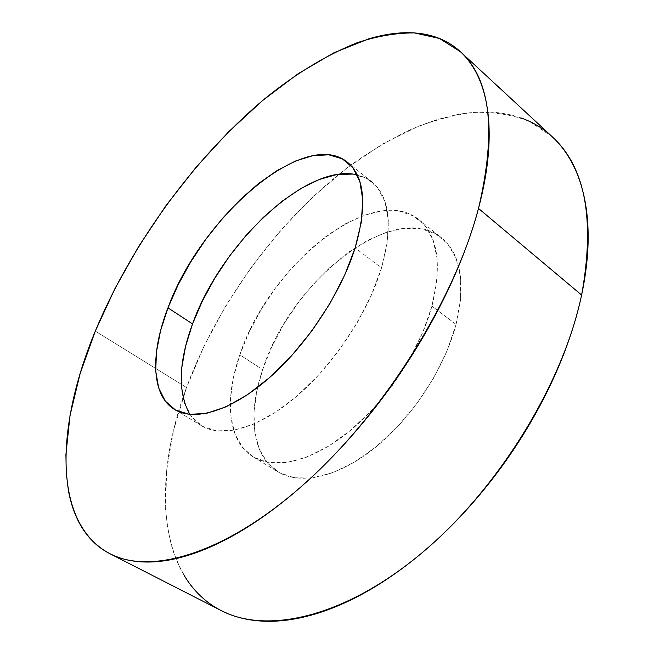 <?xml version="1.0" encoding="UTF-8"?>
<svg xmlns="http://www.w3.org/2000/svg" width="654" height="654" viewBox="0 0 654 654"><rect width="100%" height="100%" fill="white"/><g stroke="black" fill="none" stroke-linecap="round" stroke-linejoin="round"><path stroke-width="0.49" stroke-dasharray="3.27 2.45" d="M552.139 136.661L529.184 121.268C511.959 114.687 493.418 111.736 473.578 112.439C453.296 115.022 432.637 120.581 411.595 129.132C390.569 139.155 369.845 151.483 349.416 166.108C278.612 219.777 218.003 302.565 186.521 387.511L95.296 331.128L186.521 387.511L173.8 429.359L166.623 470.349L165.601 509.327L167.579 527.655L171.323 544.962C174.414 556.162 178.746 566.413 184.33 575.716M431.942 306.137C419.852 350.43 386.849 400.657 349.604 431.149C312.301 461.65 274.909 470.144 253.262 456.942C227.527 441.556 224.126 399.275 239.838 354.811L262.614 369.698C247.498 413.884 251.741 456.157 278.064 471.902C300.227 485.407 337.889 477.51 375.036 447.696C412.126 417.906 444.589 368.398 456.067 324.417L431.942 306.137L456.067 324.417C465.713 282.871 460.882 254.005 441.556 237.819C393.356 198.514 289.689 282.16 262.614 369.698L239.838 354.811C268.115 266.807 371.864 181.305 418.977 219.679C437.853 235.505 442.178 264.322 431.942 306.137L436.847 281.007L437.166 258.673L433.087 240.018L425.01 225.663L413.483 215.975L399.153 211.062L382.688 210.841L364.777 215.084L346.089 223.423L327.245 235.44L308.811 250.621L291.316 268.459L275.244 288.389L261.044 309.832L249.117 332.183L239.838 354.811L233.535 377.064L230.51 398.237L230.985 417.612L235.113 434.452L242.936 448.015L254.381 457.596L269.186 462.574L286.926 462.484L306.971 457.04L328.504 446.241L350.544 430.365L372.02 410.058L391.828 386.236L408.946 360.084L422.533 332.927L431.942 306.137M189.913 414.407L195.137 420.8L201.555 425.77C222.074 438.303 258.837 428.525 296.425 396.537C333.949 364.572 368.104 312.833 381.519 267.919L355.138 247.931L381.519 267.919L371.341 295.167L357.068 322.953L339.361 349.865L319.111 374.529L297.374 395.719L275.252 412.445L253.842 424.054L234.099 430.201L216.826 430.896L202.617 426.383L191.884 417.154L184.82 403.82M352.866 174.07L366.681 178.395L377.595 187.608L384.977 201.636L388.304 220.145L387.209 242.536L381.519 267.919C393.005 225.581 389.809 196.903 371.905 181.869L365.03 177.553L357.231 174.847M551.886 136.424L548.886 133.784M521.344 118.055C511.305 114.499 500.678 112.513 489.47 112.096C478.27 111.687 466.727 112.684 454.849 115.096L436.946 119.649L418.854 126.075L382.615 143.994L347.086 167.865L313.053 196.756L281.179 229.783L252.043 266.145L226.202 305.066L204.179 345.794L186.521 387.511C152.562 478.908 156.437 576.558 221.158 610.55M456.067 324.417L447.009 350.977L433.749 377.832L416.909 403.616L397.313 427.037L375.976 446.935L353.986 462.403L332.412 472.842L312.236 477.951L294.292 477.772L279.209 472.564L267.453 462.828L259.278 449.175L254.79 432.302L253.956 412.936L256.638 391.836L262.614 369.698L271.614 347.233L283.296 325.087L297.308 303.889L313.241 284.245L330.646 266.718L349.056 251.864L367.924 240.198L386.694 232.195L404.736 228.295L421.38 228.826L435.956 234.009L447.753 243.917L456.14 258.42L460.563 277.132L460.604 299.426L456.067 324.417M253.262 456.942L278.064 471.902M174.692 409.576L201.555 425.77M347.634 162.372L371.905 181.869M418.977 219.679L441.556 237.819M110.477 553.995L109.88 553.693"/><path stroke-width="0.98" d="M184.33 575.716C189.922 585.019 196.797 593.072 204.947 599.881C213.122 606.691 222.548 611.948 233.241 615.667C243.95 619.363 255.804 621.243 268.802 621.3C281.825 621.333 295.78 619.346 310.658 615.316C325.561 611.269 341.053 605.097 357.133 596.816C373.23 588.502 389.473 578.144 405.864 565.759C422.255 553.333 438.278 539.158 453.933 523.216C469.58 507.242 484.336 489.977 498.201 471.411C512.049 452.83 524.541 433.545 535.675 413.565C546.793 393.577 556.227 373.548 563.977 353.471C571.702 333.417 577.58 313.928 581.61 295.028C595.205 219.679 585.387 166.893 552.139 136.661L460.449 51.756C490.606 78.921 496.623 131.152 478.499 208.438L581.61 295.028C585.616 276.143 587.783 258.355 588.118 241.653C588.428 224.984 587.039 209.771 583.965 196.004C580.875 182.278 576.337 170.203 570.353 159.789C565.097 150.665 558.941 142.874 551.886 136.424M110.477 553.995L221.158 610.55C266.415 634.266 343.473 617.965 420.612 554.02C497.629 490.255 563.045 384.029 581.61 295.028L478.499 208.438C454.587 300.022 383.465 413.508 304.494 483.747C225.385 554.2 150.633 575.193 109.88 553.693C51.601 522.783 56.367 424.642 95.296 331.128C131.495 244.13 194.41 157.549 265.091 98.476C295.78 73.608 326.469 55.026 357.141 42.723C377.195 36.093 396.299 32.831 414.44 32.929L439.374 38.439L460.449 51.756M184.82 403.82L181.485 387.078L181.787 367.687L185.556 346.391L192.538 323.91L167.972 307.854C200.181 218.469 304.012 126.999 347.372 162.159C364.728 176.752 367.311 205.34 355.138 247.931C341.012 293.147 306.26 345.68 268.606 378.429C230.887 411.211 194.491 421.683 174.61 409.518C150.951 395.368 150.338 353.152 167.972 307.854L192.538 323.91C178.444 362.373 177.569 392.539 189.913 414.407M357.231 174.847C306.366 162.519 220.717 244.473 192.538 323.91L202.421 300.946L214.847 278.171L229.448 256.221L245.806 235.71L263.464 217.218L281.948 201.334L300.726 188.589L319.217 179.507L336.818 174.536L352.866 174.07M548.886 133.784C540.564 126.86 531.383 121.619 521.344 118.055M478.499 208.438C473.324 227.903 466.302 248.119 457.448 269.088C448.554 290.082 438.016 311.165 425.844 332.355C413.647 353.536 400.183 374.104 385.443 394.06C370.695 413.99 355.179 432.654 338.903 450.034C322.618 467.389 306.121 482.946 289.411 496.705C272.718 510.431 256.343 522.039 240.28 531.538C224.24 540.997 208.953 548.24 194.426 553.268C179.915 558.271 166.484 561.132 154.123 561.851C141.779 562.554 130.702 561.336 120.876 558.189C111.074 555.033 102.596 550.235 95.451 543.801C88.323 537.359 82.518 529.601 78.03 520.519C73.55 511.428 70.33 501.324 68.351 490.206L66.258 472.973L65.907 454.636L70.035 415.396L80.066 373.835L95.296 331.128L115.104 288.259L138.885 246.108L166.075 205.479L196.159 167.122L228.581 131.83L262.761 100.414L298.052 73.779L333.663 52.9L368.668 38.88C380.154 35.439 391.239 33.428 401.924 32.847C412.609 32.267 422.656 33.297 432.057 35.937C441.458 38.594 449.944 43.001 457.498 49.173C465.051 55.361 471.387 63.397 476.504 73.273C481.606 83.164 485.211 94.879 487.312 108.409C489.388 121.963 489.74 137.16 488.342 153.992C486.928 170.857 483.649 189.006 478.499 208.438M167.972 307.854L160.631 330.45L156.461 351.811L155.734 371.202L158.644 387.871L165.29 401.082L175.64 410.115L189.505 414.366L206.509 413.344L226.08 406.813L247.408 394.779L269.554 377.595L291.422 355.94L311.901 330.834L329.918 303.521L344.56 275.416L355.138 247.931L361.261 222.425L362.79 200.018L359.872 181.599L352.866 167.759L342.287 158.808L328.766 154.818L312.955 155.644L295.534 161.007L277.149 170.49L258.42 183.619L239.928 199.879L222.18 218.706L205.683 239.519L190.87 261.731L178.174 284.727L167.972 307.854"/></g></svg>
